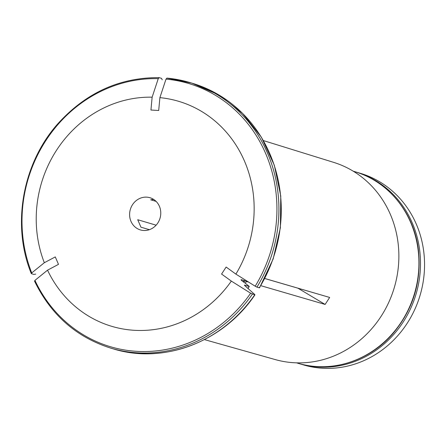 <?xml version="1.0" encoding="UTF-8"?>
<svg xmlns="http://www.w3.org/2000/svg" width="446" height="446" viewBox="0 0 446 446"><rect width="100%" height="100%" fill="white"/><g stroke="black" fill="none" stroke-linecap="round" stroke-linejoin="round"><path stroke-width="0.67" d="M299.366 363.685L303.408 364.884A99.932 92.121 -73.5 0 0 400.987 331.863A99.932 92.121 -73.5 0 0 416.341 224.232A99.932 92.121 -73.5 0 0 360.151 173.249L356.109 172.05A99.932 92.121 106.5 0 1 416.068 294.025A99.932 92.121 106.5 0 1 299.366 363.685A99.932 92.121 106.5 0 1 298.58 363.451M355.323 171.821A99.932 92.121 106.5 0 1 356.109 172.05M31.287 273.593C11.379 224.957 22.456 163.13 58.181 123.386C86.178 92.656 119.812 77.403 159.077 77.632L161.53 78.345L162.221 79.834M31.292 273.599L33.824 274.435L35.702 274.106M259.31 287.837A138.561 127.734 -73.5 0 0 191.958 83.162L166.932 78.111A138.561 127.734 106.5 0 1 189.611 82.465A138.561 127.734 106.5 0 1 256.957 287.14L259.31 287.837L259.171 287.391M297.878 288.172L325.123 304.434L329.672 297.449L264.785 278.482M263.357 140.562L333.669 162.372A102.848 94.814 106.5 0 1 383.12 313.07A102.848 94.814 106.5 0 1 275.277 359.587L204.424 339.601M325.123 304.434L260.821 285.674M248.701 282.14L246.471 281.487A104.643 96.47 106.5 0 1 245.255 283.171M252.408 294.126A138.561 127.734 106.5 0 1 110.937 348.181L113.284 348.878A138.561 127.734 -73.5 0 0 254.755 294.823L250.646 293.2A305705.131 36411.156 -146.9 0 1 231.34 281.091A117.37 108.2 106.5 0 1 47.532 270.17L58.487 264.361L55.282 256.913L44.327 262.722A117.37 108.2 106.5 0 1 152.136 97.183A305705.086 115833.565 93.4 0 1 158.252 78.658L159.177 77.649M31.476 273.738L31.733 272.93A305705.181 79422.437 -23.3 0 1 44.327 262.722M149.382 229.679L140.93 227.176L137.725 219.727L156.128 225.18M329.672 297.449L264.768 278.516M256.957 287.14L255.196 286.215A305705.181 36411.161 -146.9 0 1 235.889 274.106L226.128 267.065L221.578 274.056L231.34 281.091M244.408 285.1L249.269 286.466L245.077 283.037C241.704 280.763 240.505 279.653 241.47 279.709L244.218 280.523A5.034 0.602 -146.9 0 1 244.832 280.763L246.471 281.487M241.057 279.703L241.47 279.709A103.712 95.606 106.5 0 1 241.219 280.066M34.682 281.186L34.939 280.378A305705.181 79422.437 -23.3 0 1 47.532 270.17M166.932 78.111L166.007 79.12A305705.181 115833.604 93.4 0 0 159.891 97.641A117.37 108.2 106.5 0 1 235.889 274.106M152.136 97.183L150.938 110.028L158.698 110.491L159.891 97.641M153.714 199.451L150.709 199.791L156.094 201.386M247.892 288.389A117.566 108.378 106.5 0 0 249.269 286.466L248.026 288.506M244.52 285.345A117.566 108.378 106.5 0 0 244.687 285.106L244.871 285.702A313507.265 37340.436 33.1 0 1 254.616 294.377L254.755 294.823L254.616 294.377M159.4 206.286A16.797 15.482 106.5 0 1 156.819 224.371A16.797 15.482 106.5 0 1 140.418 229.924A16.797 15.482 106.5 0 1 130.344 209.425A16.797 15.482 106.5 0 1 149.956 197.717A16.797 15.482 106.5 0 1 159.4 206.286M353.265 171.208L354.531 171.582A99.932 92.121 106.5 0 1 414.496 293.557A99.932 92.121 106.5 0 1 297.794 363.222L296.523 362.843M244.218 280.523A103.712 95.606 106.5 0 1 243.293 281.816M250.646 293.2A137.301 126.569 106.5 0 1 34.939 280.378M31.733 272.93A137.301 126.569 106.5 0 1 158.252 78.658M166.007 79.12A137.301 126.569 106.5 0 1 255.196 286.215M244.832 280.763A103.879 95.762 106.5 0 1 243.811 282.19M191.958 83.162L219.081 95.054L242.646 113.412L261.395 137.24L274.329 165.271L280.768 196L280.372 227.794L273.164 258.959L259.527 287.832M354.531 171.582C388.243 181.126 414.178 213.088 418.42 250.117C421.682 280.997 413.487 308.454 393.835 332.493C370.091 360.998 331.122 373.519 297.794 363.222M34.504 281.064C50.972 314.943 76.45 337.315 110.937 348.181M113.284 348.878C163.732 364.644 223.29 341.876 254.961 294.834"/></g></svg>
